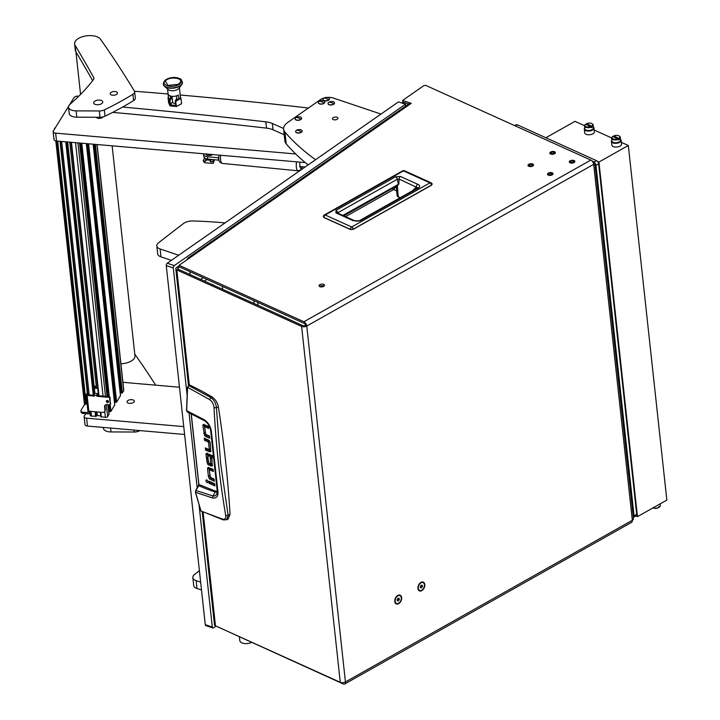 <?xml version="1.0" encoding="UTF-8"?>
<svg xmlns="http://www.w3.org/2000/svg" width="720" height="720" viewBox="0 0 720 720"><rect width="100%" height="100%" fill="white"/><g stroke="black" fill="none" stroke-linecap="round" stroke-linejoin="round"><path stroke-width="1.08" d="M529.749 164.691A1.512 0.756 -6.2 0 0 529.281 165.321A1.512 0.756 -6.2 0 0 530.235 165.915A1.512 0.756 -6.2 0 0 531.828 165.627A1.512 0.756 -6.2 0 0 532.287 164.997A1.512 0.756 -6.2 0 0 531.342 164.403A1.512 0.756 -6.2 0 0 529.749 164.691M532.701 166.032A2.799 1.404 -6.2 0 0 533.565 164.862A2.799 1.404 -6.2 0 0 531.81 163.764A2.799 1.404 -6.2 0 0 528.867 164.295A2.799 1.404 -6.2 0 0 528.012 165.465A2.799 1.404 -6.2 0 0 529.758 166.554A2.799 1.404 -6.2 0 0 532.701 166.032A2.799 1.404 -6.2 0 0 533.565 164.862A2.799 1.404 -6.2 0 0 531.81 163.764A2.799 1.404 -6.2 0 0 528.867 164.295A2.799 1.404 -6.2 0 0 528.012 165.465A2.799 1.404 -6.2 0 0 529.758 166.554A2.799 1.404 -6.2 0 0 532.701 166.032M551.565 152.397A1.512 0.756 -6.2 0 0 551.097 153.027A1.512 0.756 -6.2 0 0 552.042 153.621A1.512 0.756 -6.2 0 0 553.635 153.333A1.512 0.756 -6.2 0 0 554.103 152.703A1.512 0.756 -6.2 0 0 553.158 152.109A1.512 0.756 -6.2 0 0 551.565 152.397M554.517 153.738A2.799 1.404 -6.2 0 0 555.381 152.568A2.799 1.404 -6.2 0 0 553.626 151.47A2.799 1.404 -6.2 0 0 550.683 152.001A2.799 1.404 -6.2 0 0 549.819 153.171A2.799 1.404 -6.2 0 0 551.574 154.26A2.799 1.404 -6.2 0 0 554.517 153.738A2.799 1.404 -6.2 0 0 555.381 152.568A2.799 1.404 -6.2 0 0 553.626 151.47A2.799 1.404 -6.2 0 0 550.683 152.001A2.799 1.404 -6.2 0 0 549.819 153.171A2.799 1.404 -6.2 0 0 551.574 154.26A2.799 1.404 -6.2 0 0 554.517 153.738M571.059 161.217A1.512 0.756 -6.2 0 0 570.591 161.847A1.512 0.756 -6.2 0 0 571.536 162.441A1.512 0.756 -6.2 0 0 573.129 162.153A1.512 0.756 -6.2 0 0 573.597 161.523A1.512 0.756 -6.2 0 0 572.652 160.929A1.512 0.756 -6.2 0 0 571.059 161.217M574.011 162.558A2.799 1.404 -6.2 0 0 574.875 161.388A2.799 1.404 -6.2 0 0 573.12 160.29A2.799 1.404 -6.2 0 0 570.177 160.821A2.799 1.404 -6.2 0 0 569.313 161.991A2.799 1.404 -6.2 0 0 571.068 163.08A2.799 1.404 -6.2 0 0 574.011 162.558A2.799 1.404 -6.2 0 0 574.875 161.388A2.799 1.404 -6.2 0 0 573.12 160.29A2.799 1.404 -6.2 0 0 570.177 160.821A2.799 1.404 -6.2 0 0 569.313 161.991A2.799 1.404 -6.2 0 0 571.068 163.08A2.799 1.404 -6.2 0 0 574.011 162.558M549.243 173.511A1.512 0.756 -6.2 0 0 548.775 174.141A1.512 0.756 -6.2 0 0 549.72 174.735A1.512 0.756 -6.2 0 0 551.313 174.447A1.512 0.756 -6.2 0 0 551.781 173.817A1.512 0.756 -6.2 0 0 550.836 173.223A1.512 0.756 -6.2 0 0 549.243 173.511M552.195 174.852A2.799 1.404 -6.2 0 0 553.059 173.682A2.799 1.404 -6.2 0 0 551.304 172.584A2.799 1.404 -6.2 0 0 548.361 173.115A2.799 1.404 -6.2 0 0 547.497 174.285A2.799 1.404 -6.2 0 0 549.252 175.374A2.799 1.404 -6.2 0 0 552.195 174.852A2.799 1.404 -6.2 0 0 553.059 173.682A2.799 1.404 -6.2 0 0 551.304 172.584A2.799 1.404 -6.2 0 0 548.361 173.115A2.799 1.404 -6.2 0 0 547.497 174.285A2.799 1.404 -6.2 0 0 549.252 175.374A2.799 1.404 -6.2 0 0 552.195 174.852M401.652 597.618A4.761 3.132 114.3 0 0 396.684 596.313A4.761 3.132 114.3 0 0 394.767 600.543A4.761 3.132 114.3 0 0 394.776 601.497A4.761 3.132 114.3 0 0 398.664 603.648A4.761 3.132 114.3 0 0 401.652 597.618M424.791 584.586A4.761 3.132 114.3 0 0 419.814 583.272A4.761 3.132 114.3 0 0 417.906 587.502A4.761 3.132 114.3 0 0 417.915 588.456A4.761 3.132 114.3 0 0 421.803 590.616A4.761 3.132 114.3 0 0 424.791 584.586M319.878 284.652A2.745 1.386 -6.2 0 0 319.032 285.804A2.745 1.386 -6.2 0 0 320.751 286.875A2.745 1.386 -6.2 0 0 323.649 286.362A2.745 1.386 -6.2 0 0 324.495 285.21A2.745 1.386 -6.2 0 0 322.767 284.13A2.745 1.386 -6.2 0 0 319.878 284.652M324.09 286.047A2.745 1.386 -6.2 0 0 320.049 286.227A2.745 1.386 -6.2 0 0 319.608 286.533M179.496 266.958L178.056 267.966A1.836 0.918 -6.2 0 0 177.642 268.641A1.836 0.918 -6.2 0 0 178.137 269.181L302.931 325.647A1.836 0.918 -6.2 0 0 305.514 325.476L306.765 326.043A3.663 2.052 -119.4 0 0 303.912 321.759L590.814 160.083L426.204 85.599A1.836 0.918 -6.2 0 0 423.63 85.779A1.836 0.918 -6.2 0 0 423.477 85.869L402.615 100.431L411.21 103.32L189.846 257.805A3.663 2.331 -124.9 0 0 188.082 257.949A3.663 2.331 -124.9 0 0 187.344 259.551M591.957 160.911L593.802 161.739A3.663 1.845 -6.2 0 1 594.801 162.837L633.465 518.733A3.663 1.845 173.8 0 1 632.331 520.272A3.663 2.052 60.6 0 1 631.62 522.324L344.718 684A3.663 2.052 -119.4 0 0 345.429 681.948A3.663 1.845 173.8 0 1 340.272 682.299L215.478 625.833A3.663 1.845 173.8 0 1 214.479 624.735L202.23 511.965M403.155 103.446L404.424 102.555M401.742 102.969L403.011 102.078M305.514 325.476A1.836 1.026 -119.4 0 0 304.083 323.334L179.289 266.868L179.118 265.293L303.912 321.759M590.814 160.083A3.663 2.052 60.6 0 1 593.667 164.367A3.663 1.845 -6.2 0 0 594.801 162.837A2.745 1.539 -119.4 0 1 595.989 165.348L634.05 515.745L636.696 514.251L598.626 163.863L595.989 165.348M218.43 627.165L343.26 683.955A3.663 2.052 -119.4 0 0 344.718 684M179.118 265.293L189.846 257.805M402.615 100.431L402.786 102.006L408.699 103.995M179.172 265.734L176.643 267.489A3.663 1.845 -6.2 0 0 175.815 268.839A3.663 1.845 -6.2 0 0 176.823 269.928L301.608 326.394A3.663 1.845 -6.2 0 0 306.765 326.043L345.429 681.948L632.331 520.272L593.667 164.367L306.765 326.043M188.082 257.949L409.455 103.464A3.663 2.331 55.1 0 1 411.21 103.32M406.233 105.714L405.657 105.525M190.152 274.617L189.828 271.629M431.622 183.555L431.541 185.049L353.277 229.149A2.106 1.179 -119.4 0 0 351.675 226.962A2.106 1.386 -65.7 0 0 350.343 229.347L353.277 229.149L350.343 229.347L323.784 217.332M353.286 229.248L431.496 185.238L432.171 184.086A2.106 2.106 0 0 0 431.01 182.745A2.106 1.386 114.3 0 0 429.948 182.862L351.675 226.962L325.206 214.983L403.479 170.883A2.106 1.386 -65.7 0 1 404.541 170.775A2.106 2.106 0 0 0 402.642 170.856A2.106 1.179 60.6 0 1 403.479 170.883L429.948 182.862A2.106 1.179 -119.4 0 1 431.541 185.049L353.232 229.338L350.433 229.527L323.955 217.548L350.352 229.41M400.05 197.802L397.071 195.66L398.052 196.866M397.161 185.265L398.376 184.131L397.233 179.262A2.106 1.179 -119.4 0 0 395.595 176.796L400.455 176.472A2.106 1.386 114.3 0 0 399.123 179.082L417.78 187.83L359.424 220.716M400.455 176.472L417.726 184.284C419.904 185.229 420.246 186.39 418.743 187.767L360.117 220.806L353.16 220.671L335.898 212.868L335.997 210.375A2.106 1.179 60.6 0 1 337.644 212.841L337.626 213.057M335.898 212.868A2.106 1.386 -65.7 0 1 336.969 212.76L337.23 213.534M337.608 213.759L337.644 212.841L397.233 179.262L399.123 179.082L398.826 184.113L397.314 185.355M353.16 220.671A2.106 1.386 -65.7 0 1 354.222 220.563L336.969 212.76M360.117 220.806A2.106 1.179 -119.4 0 0 359.28 220.779A2.106 1.179 -119.4 0 0 359.145 220.869M418.743 187.767A2.106 1.179 -119.4 0 0 417.906 187.74A2.106 1.179 -119.4 0 0 417.78 187.83M417.726 184.284A2.106 1.386 114.3 0 0 416.394 186.894L412.254 190.926M354.222 220.563C354.222 221.193 360.225 221.211 359.28 220.779L417.969 187.713M397.98 185.301L343.782 215.838M212.058 396.99L210.861 397.557L188.586 385.506L187.56 387.504L189.387 384.93A274.905 154.125 60.6 0 1 212.058 396.99C215.379 399.249 217.476 402.525 218.358 406.8A978.822 548.766 60.6 0 1 230.04 514.35L228.078 519.057L226.71 519.741L228.114 515.313L225.738 515.538C226.071 518.463 225.009 519.66 222.543 519.129L224.136 519.768M208.953 467.478A2.583 1.449 -119.4 0 0 208.926 468.207L210.492 477.63A2.529 1.413 -119.4 0 0 211.716 478.728L214.245 479.871M210.33 477.387L209.169 478.377L208.404 476.334L207.603 468.954A2.583 1.449 60.6 0 1 207.9 467.658L208.314 467.424M208.089 467.514L213.102 469.332L213.336 471.501L209.484 469.755L210.807 469.008L213.183 470.088M210.411 481.842L210.501 482.598L214.749 484.524M207.243 480.24L208.053 481.662M209.844 441.648L210.618 448.794L209.295 449.541L208.512 442.269L209.799 441.54M206.784 448.551L206.865 449.307L211.005 451.161M205.722 438.768L205.803 439.515L209.637 441.252L208.332 442.008L204.48 440.262L205.803 439.515M204.282 424.449A2.592 1.449 -119.4 0 0 204.255 425.178L205.821 434.601A2.529 1.413 -119.4 0 0 207.054 435.699L209.583 436.842M204.498 435.348A2.529 1.413 60.6 0 0 205.731 436.446L209.736 438.255L209.502 436.095L205.65 434.349L204.498 435.348L202.932 425.925A2.592 1.449 60.6 0 1 203.238 424.638L203.652 424.395M203.427 424.485L208.431 426.303L208.674 428.472L204.822 426.726L206.136 425.979L208.521 427.059M207.99 459.666L208.917 463.284A2.403 1.35 -119.4 0 0 210.078 464.319L212.544 465.408M208.719 462.987L207.594 464.031A2.403 1.35 60.6 0 0 208.755 465.057L210.078 464.319M211.662 458.442L212.166 463.05L210.843 463.797L210.186 457.776L211.914 458.559L212.256 465.984L208.755 465.057M212.013 463.131L210.69 463.878L208.746 462.996L208.242 459.783L206.514 459L207.594 464.031M207.405 453.348A2.547 1.431 -119.4 0 0 207.378 454.041L207.963 457.191M213.12 457.884L207.954 455.643L209.277 454.896L212.985 456.579M230.04 514.35L228.114 515.313L220.644 463.59L216.423 407.709L214.029 407.754C216.072 446.562 219.978 482.49 225.738 515.538M218.358 406.8L216.423 407.709C215.901 403.245 214.038 399.861 210.861 397.557L209.556 399.537C212.157 401.409 213.651 404.145 214.029 407.754M222.543 519.129L200.979 511.038L202.266 511.47L200.979 511.038L195.561 492.372L195.957 490.347L198.765 485.703L195.894 490.329M209.34 469.845L210.132 477.117L214.164 479.124L214.398 481.284L210.393 479.475A2.529 1.413 60.6 0 1 209.169 478.377M209.178 483.345L208.935 481.176L214.668 483.768L214.902 485.937L209.178 483.345L210.501 482.598M206.838 479.961C205.542 480.24 205.632 481.14 207.135 482.679C208.44 482.409 208.341 481.509 206.838 479.961L206.208 479.943M208.071 482.157L207.135 482.679L207.765 482.706M204.48 440.262L204.246 438.102L208.242 439.911A2.52 1.413 60.6 0 1 209.475 441.009L210.24 443.052L210.735 451.719L209.394 451.791L205.542 450.054L206.865 449.307M205.542 450.054L205.308 447.885L209.16 449.631L210.483 448.884M204.678 426.816L205.65 434.349M207.711 457.074L206.388 457.821L206.055 454.788A2.547 1.431 60.6 0 1 206.379 453.492L206.73 453.294M212.913 455.832L206.541 453.375M207.81 455.733L208.116 458.604L206.388 457.821M191.124 413.748L198.828 484.677L195.768 490.356L195.435 492.237L200.853 510.903L223.272 519.885L226.71 519.741M217.305 492.102L215.28 492.003L212.931 495.954L195.804 490.482L195.561 492.372L212.679 497.988C216.666 498.384 218.403 496.215 217.908 491.472L211.473 432.216C210.852 426.78 208.422 422.613 204.174 419.706L204.516 420.75L187.209 411.885L186.66 410.472L187.533 387.297L209.556 399.537M217.26 491.211L215.478 491.112L215.28 492.003A244.404 137.025 -119.4 0 1 198.765 485.703L198.927 484.506L198.612 485.838M204.174 419.706L186.687 410.697L187.56 387.504M204.516 420.75L204.516 420.75C208.107 423.144 210.195 426.789 210.789 431.676L217.206 490.779L216.783 494.415L215.037 495.891L212.931 495.954L212.679 497.988M217.548 490.032L217.908 491.472M239.427 636.975L239.832 640.665A7.335 3.69 -6.2 0 0 243.531 643.392A7.335 3.69 -6.2 0 0 251.55 642.456M399.798 595.602A4.257 2.799 114.3 0 0 399.627 595.521A4.257 2.799 114.3 0 0 396.585 596.412M394.776 600.408A4.257 2.799 114.3 0 0 394.794 601.137A4.257 2.799 114.3 0 0 396.117 603.279A4.257 2.799 114.3 0 0 396.288 603.351M401.292 597.825A4.257 2.799 114.3 0 0 399.978 595.674A4.257 2.799 114.3 0 0 396.603 596.916A4.257 2.799 114.3 0 0 395.145 601.29A4.257 2.799 114.3 0 0 396.459 603.441A4.257 2.799 114.3 0 0 399.834 602.199A4.257 2.799 114.3 0 0 401.292 597.825M398.07 598.194L397.152 599.436L397.296 600.795L398.367 600.921L399.285 599.679L399.132 598.32L398.07 598.194M397.197 599.886L397.791 598.572M397.836 599.022L399.285 599.679M397.26 600.417L398.367 600.921M422.937 582.57A4.257 2.799 114.3 0 0 422.766 582.48A4.257 2.799 114.3 0 0 419.724 583.371M417.915 587.367A4.257 2.799 114.3 0 0 417.933 588.096A4.257 2.799 114.3 0 0 419.256 590.247A4.257 2.799 114.3 0 0 419.427 590.31M424.431 584.784A4.257 2.799 114.3 0 0 423.108 582.633A4.257 2.799 114.3 0 0 419.742 583.884A4.257 2.799 114.3 0 0 418.284 588.249A4.257 2.799 114.3 0 0 419.598 590.4A4.257 2.799 114.3 0 0 422.973 589.158A4.257 2.799 114.3 0 0 424.431 584.784M421.209 585.153L420.291 586.395L420.435 587.763L421.506 587.88L422.424 586.638L422.271 585.279L421.209 585.153M420.336 586.845L420.921 585.54M420.975 585.99L422.424 586.638M420.399 587.385L421.506 587.88M199.062 505.134L212.31 627.03A1.836 1.071 108.6 0 0 212.886 627.966L205.839 625.59A1.836 1.071 -71.4 0 1 205.263 624.663L166.257 265.617A1.836 1.071 -71.4 0 1 167.247 263.232L174.294 265.599A1.836 1.071 108.6 0 0 173.304 267.984L187.065 394.695M189.027 412.74L197.199 487.989M212.886 627.966A1.836 1.071 108.6 0 0 213.642 627.804L216.072 626.103M174.294 265.599L405.513 104.238L405.711 106.074M167.247 263.232L398.466 101.871L405.513 104.238M257.742 302.364L258.066 305.352M203.139 277.659L200.673 279.378M222.39 286.362L222.714 289.35M204.471 281.097L206.946 279.378M253.809 300.582L254.133 303.57M213.084 284.994A1.89 1.107 108.6 0 0 211.995 284.508M127.224 401.22A3.663 1.845 -6.2 0 0 127.053 401.922A3.663 1.845 -6.2 0 0 130.212 403.398A3.663 1.845 -6.2 0 0 134.154 401.823A3.663 1.845 -6.2 0 0 134.334 401.13A3.663 1.845 -6.2 0 0 131.175 399.645A3.663 1.845 -6.2 0 0 127.224 401.22M85.761 413.667L84.294 416.025A3.663 1.845 -6.2 0 0 84.123 416.718A3.663 1.845 -6.2 0 0 86.616 418.176L183.744 426.6M179.469 387.225L122.931 382.32M86.616 418.176L87.471 426.051L184.599 434.475M87.471 426.051A3.663 1.845 173.8 0 1 84.978 424.593L84.123 416.718M96.201 117.243A3.663 1.845 -6.2 0 0 99.531 118.35A3.663 1.845 -6.2 0 0 103.131 116.874M68.58 106.344L53.334 130.986A3.663 1.845 -6.2 0 0 53.154 131.688A3.663 1.845 -6.2 0 0 55.656 133.137L295.695 153.963M78.813 96.147L78.552 96.129A3.663 1.845 -6.2 0 0 73.944 97.677L69.687 104.553M55.656 133.137L56.511 141.012L305.298 162.594M56.511 141.012A3.663 1.845 173.8 0 1 54.009 139.563L53.154 131.688M94.41 144.297L121.446 393.165L122.364 392.85L123.714 390.681A1.836 0.918 -6.2 0 0 123.795 390.33L97.101 144.531M87.615 143.712L115.713 402.417L116.64 402.111L120.447 395.64M109.242 404.784L109.989 411.669L110.916 411.363L114.723 404.892M100.359 412.2L100.8 416.718L105.372 417.366A1.836 0.918 -6.2 0 0 107.676 416.592L108.999 414.144M97.164 414L96.543 414.207M90.351 415.089A1.836 0.918 -6.2 0 0 90.261 415.431A1.836 0.918 -6.2 0 0 91.512 416.16L96.507 416.205L96.03 411.822M121.446 393.165L120.834 393.111L93.798 144.252M120.645 393.003L93.627 144.234L120.834 393.111M115.713 402.417L115.11 402.363L87.003 143.658M114.921 402.255L86.832 143.64L115.11 402.363M109.989 411.669L109.386 411.615L108.639 404.73M108.477 404.712L109.386 411.615M96.273 411.849L96.696 415.782M108.567 401.724A1.188 0.963 31.7 0 1 106.731 400.59M106.308 401.409A1.188 0.963 31.7 0 1 108.567 401.607A1.188 0.963 31.7 0 1 106.308 401.409M108.702 397.323L97.002 396.315L97.434 395.613L109.125 396.63A0.918 0.738 31.7 0 1 110.079 397.494L109.647 398.187A0.918 0.738 -148.3 0 0 108.702 397.323L109.125 396.63M89.937 412.398L89.316 413.388A1.467 1.179 -148.3 0 1 88.209 413.874L83.529 413.469A3.663 1.845 173.8 0 1 81.036 412.02L80.901 410.832A3.663 1.845 -6.2 0 0 83.403 412.29L83.529 413.469M80.901 410.832A3.663 1.845 -6.2 0 1 81.081 410.139L83.997 405.432A3.663 1.845 -6.2 0 1 85.032 404.55L87.066 403.47M88.155 412.578L83.403 412.29M104.697 411.48A2.745 2.214 -148.3 0 0 104.958 410.256L105.381 409.563A2.745 2.214 31.7 0 1 105.12 410.787L104.697 411.48A2.745 2.214 -148.3 0 1 102.618 412.398L88.839 411.201A1.467 0.738 173.8 0 1 87.84 410.616A1.467 0.738 173.8 0 1 87.912 410.346M94.329 395.343L87.561 394.758L87.939 394.002M94.32 395.298A1.467 0.459 -85 0 1 94.644 393.3L97.236 393.525A1.467 0.459 95 0 0 96.921 395.523L94.32 395.298L94.41 396.09L87.129 395.451A1.467 0.738 173.8 0 1 86.13 394.875A1.467 0.738 173.8 0 1 86.202 394.596L87.732 392.121M88.083 412.695L87.966 410.877M89.316 413.388A1.467 1.179 -148.3 0 0 89.46 412.74L89.298 411.246M104.958 410.256L104.571 406.719A2.745 2.214 31.7 0 1 104.832 405.495A2.745 2.214 31.7 0 1 106.911 404.577L109.512 404.802A0.918 0.738 -148.3 0 0 110.295 404.091L110.079 397.494M110.718 403.398A0.918 0.738 31.7 0 1 110.637 403.803L110.205 404.496M105.084 405.171A2.745 2.214 -148.3 0 0 105.003 406.026L104.571 406.719M105.381 409.563L105.003 406.026M97.371 394.704L97.434 395.613M110.295 404.091L109.647 398.187M96.921 395.523L97.002 396.315M97.605 387.315L94.626 385.92L95.364 386.973L97.569 386.955M96.939 411.903L97.245 414.738A2.646 1.332 -6.2 0 0 99.045 415.782A2.646 1.332 -6.2 0 0 100.683 415.656M95.121 386.172L94.32 386.217M55.269 127.854L54.828 128.061A0.918 0.459 -6.2 0 0 54.513 128.313A0.918 0.459 -6.2 0 0 54.468 128.484A0.918 0.459 -6.2 0 0 54.711 128.754M210.078 154.332L210.204 155.502A3.663 1.845 173.8 0 0 212.535 154.548M206.721 154.044L206.847 155.214A3.663 1.845 173.8 0 1 205.884 154.134L205.866 153.972M206.847 155.214L210.204 155.502M214.029 159.705L213.633 162.603L214.398 159.741M213.633 162.603A0.918 0.873 102 0 1 212.697 163.44L204.849 162.756A0.918 0.873 102 0 1 204.723 162.729M212.697 163.44L204.849 162.756M213.957 159.696L212.832 161.505A0.918 0.459 173.8 0 1 211.68 161.892L210.816 161.82A0.918 0.459 173.8 0 1 210.195 161.451A0.918 0.459 173.8 0 1 210.231 161.289M211.68 161.892L210.78 161.505A0.918 0.459 -6.2 0 1 210.159 161.136A0.918 0.459 -6.2 0 1 210.204 160.965L210.807 159.984M206.595 159.786L205.902 160.902A0.918 0.459 173.8 0 1 204.75 161.289L204.714 160.974A0.918 0.459 -6.2 0 0 205.866 160.587L206.406 159.732M211.644 161.577A0.918 0.459 -6.2 0 0 212.796 161.19L213.741 159.678M204.552 158.301L203.274 160.362A0.918 0.459 -6.2 0 0 203.229 160.542A0.918 0.459 -6.2 0 0 203.85 160.902L204.714 160.974M204.75 161.289L203.886 161.217A0.918 0.459 173.8 0 1 203.265 160.857A0.918 0.459 173.8 0 1 203.301 160.686M204.039 161.226L203.985 161.748A0.918 0.873 -78 0 0 204.741 162.738M212.589 163.413A0.918 0.873 -78 0 0 213.516 162.576M204.444 157.887L204.444 157.905A5.499 2.763 -6.2 0 0 204.444 157.905A5.499 2.763 -6.2 0 0 204.453 157.959A5.499 2.763 -6.2 0 0 212.49 159.552M209.133 159.228A5.499 2.763 173.8 0 1 206.343 158.841M134.478 91.26A2749.068 1382.625 173.8 0 1 168.093 93.978M180.189 95.022A2749.068 1382.625 173.8 0 1 308.403 108.018M283.581 128.466L272.358 123.498A18.324 9.216 -6.2 0 0 265.833 121.833A3665.43 1843.506 -6.2 0 0 122.616 107.046M284.211 134.748L273.042 129.798A18.324 9.216 -6.2 0 0 266.517 128.133A3665.43 1843.506 -6.2 0 0 112.671 112.383M336.96 117.243A2.745 1.386 173.8 0 1 337.95 118.161A2.745 1.386 173.8 0 1 336.456 119.601A2.745 1.386 173.8 0 1 333.477 119.673A2.745 1.386 173.8 0 1 332.487 118.755A2.745 1.386 173.8 0 1 333.981 117.324A2.745 1.386 173.8 0 1 336.96 117.243M323.991 98.028A9.162 4.608 -6.2 0 0 320.364 99.675L287.73 122.454A18.324 9.216 -6.2 0 0 283.599 129.168A18.324 9.216 -6.2 0 0 284.913 132.03A366.543 184.347 -6.2 0 0 315.594 159.705M380.979 114.075L333.198 98.001A9.162 4.608 -6.2 0 0 327.276 97.425M284.913 132.03L286.191 143.847A366.543 184.347 -6.2 0 0 308.133 164.907M286.191 143.847A18.324 9.216 173.8 0 1 284.886 140.976L283.599 129.168M201.501 590.022L197.001 588.51A9.162 4.608 173.8 0 1 193.689 585.45L192.834 577.575A9.162 4.608 -6.2 0 0 196.146 580.635L197.001 588.51M192.834 577.575A9.162 4.608 -6.2 0 1 194.553 574.47A3665.43 1843.506 173.8 0 1 199.395 570.69M200.646 582.147L196.146 580.635M171.369 260.352L160.974 256.86A9.162 4.608 173.8 0 1 157.662 253.8L156.807 245.925A9.162 4.608 -6.2 0 0 160.119 248.985L160.974 256.86M225.009 222.912A274.905 138.267 -6.2 0 0 192.735 220.977A9.162 4.608 -6.2 0 0 183.51 223.497A3665.43 1843.506 -6.2 0 0 158.526 242.82A9.162 4.608 -6.2 0 0 156.807 245.925M178.704 255.231L160.119 248.985M112.14 145.836L134.946 355.797A12.924 6.498 173.8 0 1 124.731 363.366A12.924 6.498 173.8 0 1 120.915 363.789M68.526 107.181L69.21 113.481A9.162 4.608 -6.2 0 0 69.372 114.129A9.162 4.608 -6.2 0 0 76.815 117.171L99.999 117.261A6.417 3.222 -6.2 0 0 105.03 116.199A274.905 138.267 -6.2 0 0 133.569 100.611A6.417 3.222 -6.2 0 0 135.306 98.064L134.622 91.764A6.417 3.222 -6.2 0 0 134.37 91.053A2749.068 1382.625 -6.2 0 0 100.53 39.249A13.383 6.732 -6.2 0 0 85.392 36A13.383 6.732 -6.2 0 0 74.61 43.875A13.383 6.732 -6.2 0 0 74.853 44.829A13.383 6.732 -6.2 0 0 75.114 45.351A3665.43 1843.506 173.8 0 1 93.699 77.526A6.417 3.222 173.8 0 1 93.915 78.174A6.417 3.222 173.8 0 1 93.447 79.614A274.905 138.267 173.8 0 1 69.975 104.292A9.162 4.608 -6.2 0 0 68.526 107.181A9.162 4.608 -6.2 0 0 68.688 107.829A9.162 4.608 -6.2 0 0 76.131 110.871L99.315 110.961A6.417 3.222 -6.2 0 0 104.346 109.899A274.905 138.267 -6.2 0 0 132.885 94.311A6.417 3.222 -6.2 0 0 134.622 91.764M74.61 43.875L75.294 50.175A13.383 6.732 -6.2 0 0 75.537 51.129A13.383 6.732 -6.2 0 0 75.798 51.651A3665.43 1843.506 173.8 0 1 92.628 80.676M117.414 92.709A3.663 1.845 -6.2 0 0 113.373 91.566A3.663 1.845 -6.2 0 0 110.187 93.762A3.663 1.845 -6.2 0 0 110.259 94.023A3.663 1.845 -6.2 0 0 114.3 95.166A3.663 1.845 -6.2 0 0 117.477 92.97A3.663 1.845 -6.2 0 0 117.414 92.709M102.672 101.592A4.581 2.304 -6.2 0 0 97.623 100.161A4.581 2.304 -6.2 0 0 93.645 102.906A4.581 2.304 -6.2 0 0 93.726 103.23A4.581 2.304 -6.2 0 0 98.775 104.661A4.581 2.304 -6.2 0 0 102.753 101.916A4.581 2.304 -6.2 0 0 102.672 101.592M103.311 427.419L103.401 428.238A9.162 4.608 -6.2 0 0 103.563 428.886A9.162 4.608 -6.2 0 0 111.006 431.937L134.199 432.018A6.417 3.222 -6.2 0 0 139.221 430.956A274.905 138.267 -6.2 0 0 139.95 430.605M155.691 385.164A2749.068 1382.625 -6.2 0 0 134.757 354.06M203.643 153.774A5.868 2.952 -6.2 0 0 203.58 154.413A5.868 2.952 -6.2 0 0 207.477 156.726L218.322 157.788L218.709 157.194M218.907 159.642L218.574 160.146L218.322 157.788M207.477 156.726L207.729 159.093L218.574 160.146M207.729 159.093A5.868 2.952 173.8 0 1 203.832 156.771L203.58 154.413M328.689 99.909A3.258 1.638 -6.2 0 0 329.418 98.703A3.258 1.638 -6.2 0 0 328.239 97.632A3.258 1.638 -6.2 0 0 323.676 98.226A3.258 1.638 -6.2 0 0 322.947 99.405A3.258 1.638 -6.2 0 0 324.126 100.503A3.258 1.638 -6.2 0 0 328.689 99.909A7.335 4.671 -124.9 0 0 326.115 98.406A7.335 4.671 55.1 0 0 323.676 98.226M322.956 99.495A3.258 1.638 -6.2 0 0 322.965 99.585A3.258 1.638 -6.2 0 0 324.144 100.683A3.258 1.638 -6.2 0 0 327.681 100.593A3.258 1.638 -6.2 0 0 329.436 98.874A3.258 1.638 -6.2 0 0 329.427 98.793M170.055 86.328A8.703 4.374 -6.2 0 0 181.008 82.638A8.703 4.374 -6.2 0 0 175.5 77.535A8.703 4.374 -6.2 0 0 164.547 81.216A8.703 4.374 -6.2 0 0 170.055 86.328M163.35 84.231A9.621 4.842 -6.2 0 0 163.368 84.384A9.621 4.842 -6.2 0 0 164.484 86.319A9.621 4.842 -6.2 0 0 169.92 88.2A9.621 4.842 -6.2 0 0 181.818 84.429A9.621 4.842 -6.2 0 0 182.493 82.305A9.621 4.842 -6.2 0 0 182.475 82.152M164.484 86.319L168.174 89.514A5.958 2.997 -6.2 0 0 171.54 90.684A5.958 2.997 -6.2 0 0 178.902 88.353L181.818 84.429M169.425 100.854L170.235 100.116A5.958 2.997 -6.2 0 1 168.678 98.757L169.974 105.912L168.588 102.627L168.039 97.569L168.678 98.757A5.958 2.997 -6.2 0 1 168.561 98.154A5.958 2.997 -6.2 0 0 168.57 98.316A5.958 2.997 -6.2 0 0 168.588 98.478L168.12 94.149A5.958 2.997 -6.2 0 0 172.152 96.354A5.958 2.997 -6.2 0 0 178.362 95.04L178.839 99.369A5.958 2.997 -6.2 0 0 180.405 97.029A5.958 2.997 -6.2 0 0 180.378 96.867L179.91 92.538M180.171 82.566L178.173 84.339L168.021 85.437L165.384 81.288C168.075 76.158 183.771 77.508 180.171 82.566M176.517 95.868L176.877 99.198L178.839 99.369M170.262 95.976L170.55 98.649L168.588 98.478M170.55 98.649L171.981 96.336M172.035 96.345L172.701 102.411A2.295 1.152 -6.2 0 0 175.482 103.248M180.117 98.163A5.958 2.997 -6.2 0 0 180.297 96.597L181.035 98.694L178.434 99.603A5.958 2.997 -6.2 0 0 180.117 98.163M175.923 101.421L178.434 99.603A5.958 2.997 -6.2 0 1 175.437 100.566L176.472 106.479L169.974 105.912M176.472 106.479L181.584 103.752L181.035 98.694M172.116 97.083L170.235 100.116M170.064 100.755L170.514 104.949L175.716 105.399L175.257 101.205M172.602 101.565L170.514 104.949M175.437 100.566L176.787 98.388M301.383 132.075A3.258 1.638 -6.2 0 0 302.112 130.869A3.258 1.638 -6.2 0 0 300.942 129.798A3.258 1.638 -6.2 0 0 296.379 130.392A3.258 1.638 -6.2 0 0 295.641 131.571A3.258 1.638 -6.2 0 0 296.82 132.669A3.258 1.638 -6.2 0 0 301.383 132.075A7.335 4.671 -124.9 0 0 298.809 130.581A7.335 4.671 55.1 0 0 296.379 130.392M295.659 131.661A3.258 1.638 -6.2 0 0 295.659 131.751A3.258 1.638 -6.2 0 0 296.838 132.849A3.258 1.638 -6.2 0 0 300.375 132.759A3.258 1.638 -6.2 0 0 302.139 131.049A3.258 1.638 -6.2 0 0 302.121 130.959M300.87 119.322A3.258 1.638 -6.2 0 0 301.599 118.107A3.258 1.638 -6.2 0 0 300.429 117.036A3.258 1.638 -6.2 0 0 295.866 117.639A3.258 1.638 -6.2 0 0 295.128 118.818A3.258 1.638 -6.2 0 0 296.307 119.916A3.258 1.638 -6.2 0 0 300.87 119.322A7.335 4.671 -124.9 0 0 298.296 117.819A7.335 4.671 55.1 0 0 295.866 117.639M295.137 118.899A3.258 1.638 -6.2 0 0 295.146 118.998A3.258 1.638 -6.2 0 0 296.325 120.096A3.258 1.638 -6.2 0 0 299.862 120.006A3.258 1.638 -6.2 0 0 301.626 118.287A3.258 1.638 -6.2 0 0 301.608 118.197M333.765 104.013A3.258 1.638 -6.2 0 0 334.494 102.807A3.258 1.638 -6.2 0 0 333.324 101.736A3.258 1.638 -6.2 0 0 328.761 102.33A3.258 1.638 -6.2 0 0 328.023 103.509A3.258 1.638 -6.2 0 0 329.202 104.607A3.258 1.638 -6.2 0 0 333.765 104.013A7.335 4.671 -124.9 0 0 331.191 102.519A7.335 4.671 55.1 0 0 328.761 102.33M328.041 103.599A3.258 1.638 -6.2 0 0 328.041 103.689A3.258 1.638 -6.2 0 0 329.22 104.787A3.258 1.638 -6.2 0 0 332.757 104.697A3.258 1.638 -6.2 0 0 334.521 102.987A3.258 1.638 -6.2 0 0 334.503 102.897M324.054 103.14A3.258 1.638 -6.2 0 0 324.783 101.934A3.258 1.638 -6.2 0 0 323.604 100.863A3.258 1.638 -6.2 0 0 319.041 101.457A3.258 1.638 -6.2 0 0 318.312 102.636A3.258 1.638 -6.2 0 0 319.491 103.734A3.258 1.638 -6.2 0 0 324.054 103.14A7.335 4.671 -124.9 0 0 321.471 101.646A7.335 4.671 55.1 0 0 319.041 101.457M318.321 102.726A3.258 1.638 -6.2 0 0 318.321 102.816A3.258 1.638 -6.2 0 0 319.509 103.914A3.258 1.638 -6.2 0 0 323.046 103.824A3.258 1.638 -6.2 0 0 324.801 102.114A3.258 1.638 -6.2 0 0 324.783 102.024M633.312 517.365A2.745 1.539 -119.4 0 0 633.51 517.284A2.745 1.539 -119.4 0 0 634.05 515.745M636.696 514.251A2.745 1.539 60.6 0 1 636.156 515.79L633.51 517.284M514.647 125.622L516.168 124.767A2.745 1.539 60.6 0 1 517.257 124.794L515.286 125.91M594.18 161.946L596.484 160.641L517.257 124.794M596.484 160.641A2.745 1.539 60.6 0 1 598.626 163.863M620.514 139.293A4.878 2.448 173.8 0 1 621.144 140.328A4.878 2.448 173.8 0 1 618.219 142.956A4.878 2.448 173.8 0 1 612.774 142.839A4.878 2.448 173.8 0 1 611.442 141.381A4.878 2.448 173.8 0 1 611.838 140.238M611.442 141.381L611.847 145.098A4.878 2.448 -6.2 0 0 613.179 146.556A4.878 2.448 -6.2 0 0 618.624 146.682A4.878 2.448 -6.2 0 0 621.54 144.045L621.144 140.328M593.361 127.008A4.878 2.448 173.8 0 1 593.991 128.043A4.878 2.448 173.8 0 1 591.066 130.671A4.878 2.448 173.8 0 1 585.621 130.554A4.878 2.448 173.8 0 1 584.289 129.096A4.878 2.448 173.8 0 1 584.685 127.953M584.289 129.096L584.694 132.813A4.878 2.448 -6.2 0 0 586.026 134.271A4.878 2.448 -6.2 0 0 591.471 134.397A4.878 2.448 -6.2 0 0 594.396 131.76L593.991 128.043M611.613 138.213L611.919 141.012A4.365 2.196 -6.2 0 0 613.107 142.317A4.365 2.196 -6.2 0 0 617.976 142.425A4.365 2.196 -6.2 0 0 620.595 140.076L620.289 137.268A4.365 2.196 173.8 0 1 619.425 138.789L619.497 139.383A4.365 2.196 173.8 0 1 618.453 139.977L618.39 139.374A4.365 2.196 173.8 0 1 612.81 139.518A4.365 2.196 173.8 0 1 611.613 138.213A4.365 2.196 173.8 0 1 612.288 136.854A4.365 2.196 173.8 0 1 612.477 136.701M613.467 136.764A4.365 2.196 173.8 0 1 613.584 136.71L613.8 135.864L619.425 138.789M584.46 125.928L584.766 128.727A4.365 2.196 -6.2 0 0 585.963 130.032A4.365 2.196 -6.2 0 0 590.832 130.14A4.365 2.196 -6.2 0 0 593.442 127.782L593.145 124.983A4.365 2.196 173.8 0 1 592.281 126.504L592.344 127.098A4.365 2.196 173.8 0 1 591.3 127.683L591.237 127.089A4.365 2.196 173.8 0 1 585.657 127.233A4.365 2.196 173.8 0 1 584.46 125.928A4.365 2.196 173.8 0 1 585.135 124.569A4.365 2.196 173.8 0 1 585.324 124.416M586.314 124.479A4.365 2.196 173.8 0 1 586.431 124.425L586.647 123.579L592.281 126.504M618.021 138.825A3.897 1.962 173.8 0 1 613.098 138.924A3.897 1.962 173.8 0 1 612.639 136.548A3.897 1.962 173.8 0 1 612.765 136.449L618.39 139.374M590.868 126.54A3.897 1.962 173.8 0 1 585.945 126.639A3.897 1.962 173.8 0 1 585.486 124.263A3.897 1.962 173.8 0 1 585.612 124.164L591.237 127.089M652.995 507.888A3.897 1.962 -6.2 0 0 658.116 507.879L658.323 507.033A4.365 2.196 -6.2 0 0 659.367 506.439L659.151 507.294A3.897 1.962 -6.2 0 0 659.277 507.195A3.897 1.962 -6.2 0 0 659.439 507.042A4.365 2.196 -6.2 0 0 659.628 506.889A4.365 2.196 -6.2 0 0 660.294 505.53L660.114 503.874M592.344 127.098L586.431 124.425M619.497 139.383L613.584 136.71M659.151 507.294L658.449 506.979M586.647 123.579A3.897 1.962 173.8 0 1 591.786 123.579A3.897 1.962 173.8 0 1 591.912 125.955M613.8 135.864A3.897 1.962 173.8 0 1 618.939 135.864A3.897 1.962 173.8 0 1 619.056 138.24M653.031 507.861A4.365 2.196 -6.2 0 0 658.395 507.627M591.975 123.696A4.365 2.196 173.8 0 1 592.191 123.804A4.365 2.196 173.8 0 1 593.145 124.983M619.128 135.981A4.365 2.196 173.8 0 1 619.344 136.089A4.365 2.196 173.8 0 1 620.289 137.268M628.326 145.485L598.941 162.045L637.461 516.636L666.846 500.076L628.326 145.485L621.36 142.335M637.461 516.636L635.904 515.934M545.877 137.745L574.983 121.347L584.469 125.64M594.207 130.05L611.622 137.925M597.447 161.37L598.941 162.045M301.608 326.394L340.272 682.299M176.823 269.928L189.306 384.903M203.157 512.37L215.478 625.833M178.191 269.208L178.056 267.966M399.978 197.847L398.223 196.956L397.341 185.661M402.642 170.856L324.369 214.965A2.106 1.179 60.6 0 1 325.206 214.983A2.106 1.386 -65.7 0 0 323.874 217.377M335.997 210.375L395.595 176.796M398.223 196.956L400.077 197.784M398.826 184.113L342.855 215.415M396.441 187.578L395.055 186.948M396.693 190.899L393.651 189.522A2.106 1.386 114.3 0 0 394.992 186.984M345.537 216.639L393.651 189.522A2.106 1.179 60.6 0 1 392.49 188.397M186.66 410.472L187.218 411.39M209.727 475.587L208.404 476.334M207.603 468.954L208.926 468.207M210.393 479.475L211.716 478.728M210.717 451.053L209.394 451.791M205.056 432.558L203.733 433.305M202.932 425.925L204.255 425.178M205.731 436.446L207.054 435.699M212.211 465.282L210.888 466.029M208.17 461.286L206.847 462.033M207.378 454.041L206.055 454.788M215.478 491.112L198.927 484.506M198.954 484.812L191.241 413.802M205.263 624.663L212.31 627.03M173.304 267.984L166.257 265.617M96.966 144.522L123.714 390.681M95.373 144.387L122.364 392.85M120.204 391.59L93.33 144.207M120.474 395.91L93.132 144.189M88.578 143.793L116.64 402.111M114.48 400.842L86.535 143.622M114.75 405.162L86.337 143.604M81.783 143.208L109.314 396.666M110.178 404.55L110.916 411.363M107.568 396.495L80.037 143.055L107.586 396.495M108.144 401.841L108.027 400.752L108.171 401.841M108.756 410.103L108.171 404.685M107.856 401.823L107.721 400.581M107.271 396.468L79.74 143.028M77.94 142.875L105.48 396.315M106.371 404.586L107.676 416.592M109.026 414.414L107.964 404.676M107.649 401.76L107.514 400.509M107.073 396.45L79.542 143.01M75.528 142.668L103.068 396.108M104.733 411.426L105.372 417.366M71.46 142.308L98.991 395.748M100.782 412.236L101.304 417.015M96.39 387.135L69.777 142.164M94.194 386.433L67.644 141.975M61.668 141.462L89.208 394.902M90.999 411.39L91.512 416.16M95.589 416.52L95.067 411.741M93.276 395.253L65.745 141.813M80.82 143.118L108.351 396.567M108.324 401.814L108.225 400.914M107.748 396.513L80.208 143.073M71.037 142.272L98.568 395.712M94.365 394.146L66.969 141.921L94.356 394.218M94.239 395.343L66.708 141.894M89.46 412.74L89.892 412.038M88.839 411.201L87.129 395.451M94.914 386.496L95.364 386.973M94.878 392.922L94.266 387.324A2.646 1.332 -6.2 0 0 96.075 388.377A2.646 1.332 -6.2 0 0 97.713 388.242M96.282 386.145A1.971 0.99 -6.2 0 0 95.067 386.829M95.229 387.702A1.971 0.99 -6.2 0 0 96.102 388.017M96.282 388.035A1.971 0.99 -6.2 0 0 97.668 387.891M60.003 141.318L87.318 392.778M85.365 404.37L56.754 141.039M56.196 140.976L84.843 404.658M86.229 403.911L57.681 141.111M265.833 121.833L266.517 128.133M272.358 123.498L273.042 129.798M93.843 78.858L93.699 77.526M75.798 51.651L75.114 45.351M133.569 100.611L132.885 94.311M105.03 116.199L104.346 109.899M99.999 117.261L99.315 110.961M76.815 117.171L76.131 110.871M134.199 432.018L133.983 430.083M111.006 431.937L110.583 428.058M302.229 166.698A4.491 1.485 -84.4 0 1 299.844 166.113A4.491 1.485 -84.4 0 1 300.096 162.144M302.445 166.725L300.744 169.83L298.035 170.802A7.236 2.394 -84.4 0 1 296.352 167.238A7.236 2.394 -84.4 0 1 296.559 161.838M298.035 170.802L222.291 163.422A7.236 2.394 -84.4 0 1 220.608 159.867A7.236 2.394 -84.4 0 1 220.698 155.259M163.368 84.384L163.332 84.078A9.621 4.842 -6.2 0 0 169.893 87.903A9.621 4.842 -6.2 0 0 182.466 81.999L182.466 81.999C179.82 78.12 183.483 79.758 175.59 77.508C167.832 77.607 163.746 79.803 163.332 84.078A9.621 4.842 -6.2 0 0 169.893 87.903A9.621 4.842 -6.2 0 0 182.466 81.999L182.493 82.305M188.487 385.434L175.815 268.839M324.369 214.965A2.106 2.106 0 0 0 323.298 216.657M404.541 170.775L431.01 182.745M397.071 195.66L396.333 186.228M187.209 411.885L186.561 410.571L187.434 387.387L189.18 384.93M209.358 469.737L210.681 468.99M210.6 448.902L209.277 449.649M206.019 425.961L204.696 426.708M210.816 463.896L212.139 463.158M207.837 455.634L209.16 454.887M60.489 141.363L88.02 394.803M89.811 411.291L90.261 415.431M93.177 144.198L120.51 395.766M86.391 143.604L114.786 405.018M108.459 404.712L109.197 411.507M79.596 143.019L107.127 396.459M107.568 400.527L107.703 401.778M108.018 404.676L109.062 414.279M70.992 142.272L98.523 395.712M100.314 412.2L100.8 416.718M96.291 411.849L96.723 415.827M87.84 410.616L86.13 394.875M97.641 387.63L94.797 387.522L94.356 386.037M97.65 387.729L95.805 387.81M84.492 404.865L55.818 140.913M54.531 129.051L54.468 128.484M80.559 94.41L75.942 51.885M218.871 155.097L218.781 158.778C218.718 161.163 219.888 162.711 222.291 163.422M305.154 166.986L299.889 166.473M167.553 88.983L168.57 98.316M179.397 87.696L180.405 97.029"/></g></svg>
